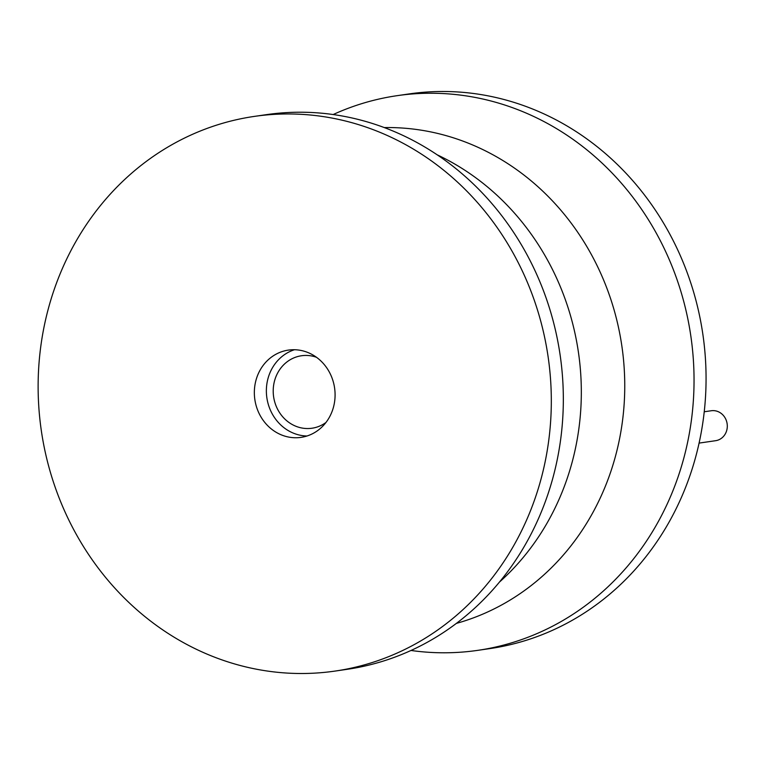 <?xml version="1.0" encoding="UTF-8"?>
<svg xmlns="http://www.w3.org/2000/svg" width="765" height="765" viewBox="0 0 765 765"><rect width="100%" height="100%" fill="white"/><g stroke="black" fill="none" stroke-linecap="round" stroke-linejoin="round"><path stroke-width="1.15" d="M333.186 114.53A280.258 256.084 81.7 0 1 397.178 95.663L409.199 93.913A280.258 256.084 81.7 0 1 695.796 456.533A280.258 256.084 81.7 0 1 489.753 648.615L477.733 650.355A280.258 256.084 81.7 0 1 411.006 650.47M397.178 95.663A280.258 256.084 81.7 0 1 683.776 458.273A280.258 256.084 81.7 0 1 477.733 650.355M334.993 671.087L347.014 669.337A280.258 256.084 -98.3 0 0 553.066 477.255A280.258 256.084 -98.3 0 0 266.459 114.645L254.439 116.385A280.258 256.084 -98.3 0 0 48.396 308.467A280.258 256.084 -98.3 0 0 334.993 671.087A280.258 256.084 -98.3 0 0 541.046 479.005A280.258 256.084 -98.3 0 0 254.439 116.385M333.473 407.152A44.093 40.287 -98.3 0 0 288.386 350.102A44.093 40.287 -98.3 0 0 255.959 380.32A44.093 40.287 -98.3 0 0 301.056 437.37A44.093 40.287 -98.3 0 0 333.473 407.152M294.468 349.729A44.093 40.287 -98.3 0 0 267.98 378.579A44.093 40.287 -98.3 0 0 306.995 436.002M325.976 422.462A36.624 33.459 81.7 0 1 312.005 428.228A36.624 33.459 81.7 0 1 274.549 380.846A36.624 33.459 81.7 0 1 301.477 355.754A36.624 33.459 81.7 0 1 316.519 357.303M704.249 411.771L711.278 410.748A15.137 13.827 81.7 0 1 726.75 430.332A15.137 13.827 81.7 0 1 715.619 440.697L699.086 443.098M384.346 127.573A252.23 230.475 81.7 0 1 615.509 456.083A252.23 230.475 81.7 0 1 456.351 623.408M499.382 582.146A252.23 230.475 -98.3 0 0 572.077 462.395A252.23 230.475 -98.3 0 0 437.341 154.893"/></g></svg>
